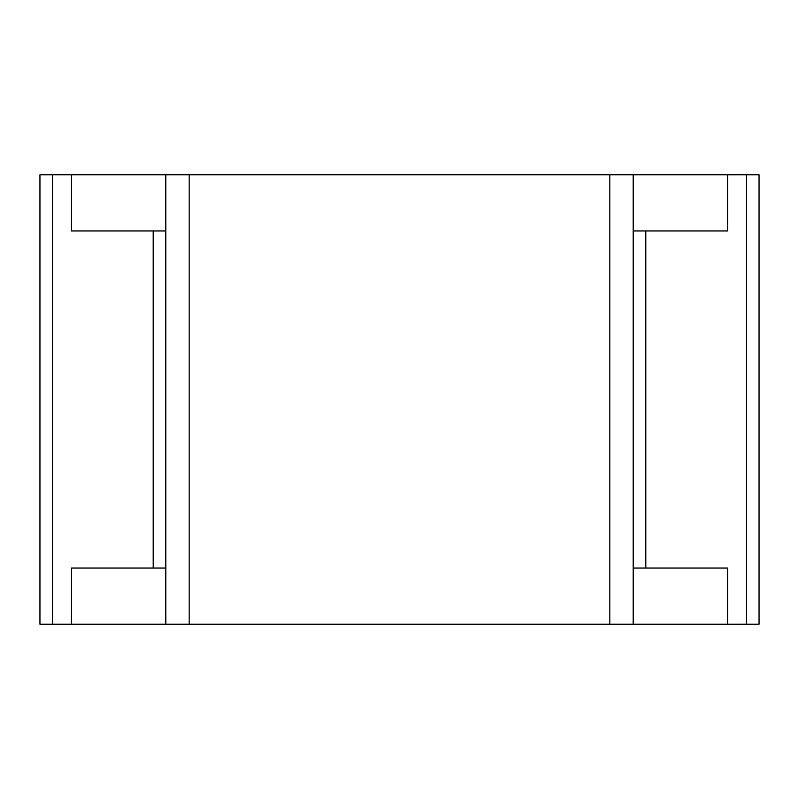 <?xml version="1.0" encoding="UTF-8"?>
<svg xmlns="http://www.w3.org/2000/svg" width="799" height="799" viewBox="0 0 799 799"><rect width="100%" height="100%" fill="white"/><g stroke="black" fill="none" stroke-linecap="round" stroke-linejoin="round"><path stroke-width="1.2" d="M39.95 624.219L39.95 174.781L39.95 624.219L71.411 624.219L71.411 568.039L165.793 568.039L165.793 624.219L746.466 624.219L746.466 174.781L759.05 174.781L759.05 624.219L746.466 624.219M39.95 174.781L165.793 174.781L165.793 568.039M165.793 174.781L189.163 174.781L189.163 624.219M71.411 624.219L165.793 624.219M189.163 174.781L609.837 174.781L609.837 624.219M609.837 174.781L633.207 174.781L633.207 624.219M71.411 174.781L71.411 230.961L165.793 230.961M633.207 174.781L746.466 174.781M633.207 568.039L645.792 568.039L645.792 230.961L727.589 230.961L727.589 174.781M633.207 230.961L645.792 230.961M727.589 624.219L727.589 568.039L645.792 568.039M153.208 568.039L153.208 230.961M52.534 624.219L52.534 174.781"/></g></svg>
